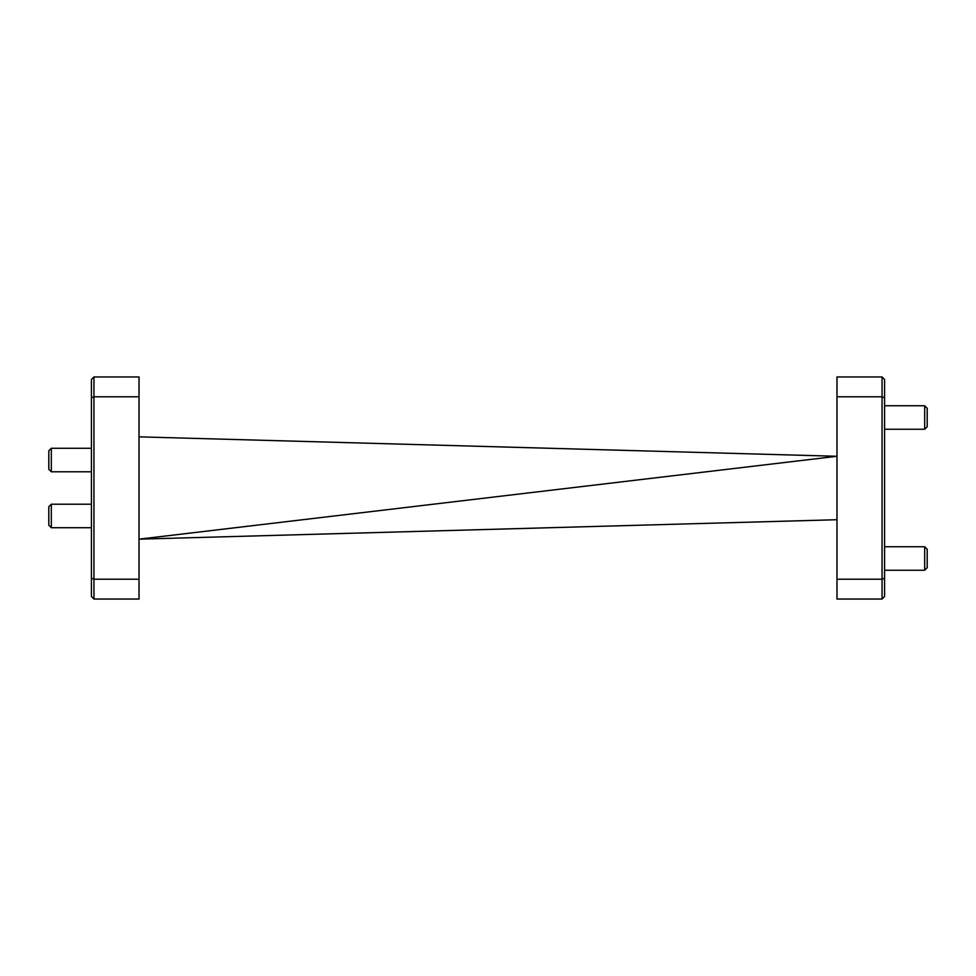 <?xml version="1.0" encoding="UTF-8"?>
<svg xmlns="http://www.w3.org/2000/svg" width="976" height="976" viewBox="0 0 976 976"><rect width="100%" height="100%" fill="white"/><g stroke="black" fill="none" stroke-linecap="round" stroke-linejoin="round"><path stroke-width="1.46" d="M48.8 525.186L48.8 506.727L51.313 504.214L51.313 527.711L48.8 525.186M48.8 469.273L48.8 450.814L51.313 448.289L51.313 471.786L48.8 469.273M924.687 405.76L927.2 408.285L927.2 426.744L924.687 429.257L924.687 405.76L884.573 405.76M924.687 546.743L927.2 549.256L927.2 567.715L924.687 570.24L924.687 546.743L884.573 546.743M91.427 504.214L51.313 504.214M91.427 527.711L51.313 527.711M91.427 448.289L51.313 448.289M91.427 471.786L51.313 471.786M836.981 519.72L139.019 539.155L836.981 456.28L139.019 436.845M836.981 396.793L836.981 376.956L882.048 376.956L884.573 379.481L884.573 596.519L882.048 599.044L836.981 599.044L836.981 579.207L882.048 579.207L882.048 396.793L836.981 396.793L836.981 579.207M884.573 397.83L882.048 396.793L882.048 376.956M882.048 599.044L882.048 579.207L884.573 578.17M139.019 579.207L139.019 599.044L93.952 599.044L91.427 596.519L91.427 379.481L93.952 376.956L139.019 376.956L139.019 396.793L93.952 396.793L93.952 579.207L139.019 579.207L139.019 396.793M91.427 578.17L93.952 579.207L93.952 599.044M93.952 376.956L93.952 396.793L91.427 397.83M884.573 570.24L924.687 570.24M884.573 429.257L924.687 429.257"/></g></svg>
